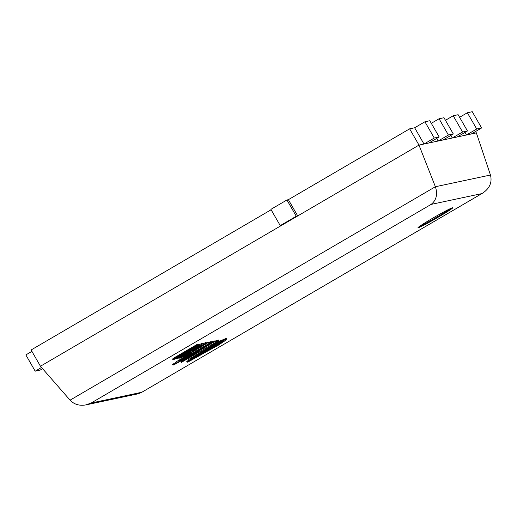 <?xml version="1.0" encoding="UTF-8"?>
<svg xmlns="http://www.w3.org/2000/svg" width="517" height="517" viewBox="0 0 517 517"><rect width="100%" height="100%" fill="white"/><g stroke="black" fill="none" stroke-linecap="round" stroke-linejoin="round"><path stroke-width="0.78" d="M196.344 357.286L218.142 345.304L224.992 340.742L226.633 339.023L218.348 342.467L190.43 359.218L189.041 360.646L219.286 342.112L224.191 340.289L217.463 345.285L196.428 357.434M223.163 340.444L221.102 341.989M201.934 353.428L199.252 354.849M226.633 339.023L226.259 338.37L217.974 341.821L190.056 358.565L188.227 359.994L188.602 360.646M217.974 341.821L218.348 342.467M219.725 341.905L220.908 341.653L221.282 342.306L219.266 342.732L201.178 353.583L203.2 353.156L221.282 342.306M200.919 353.13L201.178 353.583M219.001 342.28L219.266 342.732M192.234 358.927A7.096 0.336 150.1 0 0 187.135 362.243A7.096 0.336 150.1 0 0 193.455 358.992A7.096 0.336 150.1 0 0 199.439 355.166A7.096 0.336 150.1 0 0 192.234 358.927M188.434 360.355A7.096 0.336 150.1 0 0 186.76 361.59L187.135 362.243M199.439 355.166L199.064 354.52A7.096 0.336 150.1 0 0 197.656 355.089M219.034 340.684L218.659 340.031L217.87 340.199L218.239 340.852L181.435 362.352L218.239 340.852M191.523 355.593L181.06 361.7L181.435 362.352M217.87 340.199L216.953 340.729M191.859 355.567L198.476 351.702C194.65 353.835 194.004 354.08 196.531 352.445L214.549 341.634L193.591 353.88C189.39 356.51 189.506 356.672 193.927 354.358L191.794 355.457M193.423 353.589L193.591 353.88C189.39 356.51 189.506 356.672 193.927 354.358M215.311 341.472L214.936 340.819L213.308 341.491M214.18 340.981L214.549 341.634M194.903 353.55L196.531 352.445M217.153 341.078L216.785 340.432L215.104 341.117M215.996 340.593L216.371 341.246M189.002 356.174L212.72 342.021L173.001 365.125L172.626 364.479L173.066 364.078L173.441 364.731C172.4 365.59 174.035 364.808 178.352 362.398L189.002 356.174M176.019 362.352L173.066 364.078M186.223 356.633L182.139 359.018M213.515 341.853L213.14 341.201L211.388 341.931M212.345 341.375L212.72 342.021M211.582 342.267L211.207 341.614L210.432 341.782L210.807 342.428L186.288 356.749L210.807 342.428M210.432 341.782L209.605 342.26M178.746 361.118L182.281 359.27L178.746 361.118M182.281 359.27L181.906 358.624L178.371 360.465L175.864 362.094L176.239 362.747M184.517 357.131L191.141 353.26C187.135 355.496 186.624 355.664 189.61 353.764L207.214 343.191L186.249 355.438C182.049 358.074 182.165 358.236 186.592 355.916L184.459 357.021M207.976 343.029L207.601 342.383L205.889 343.101M182.798 356.859L183.173 357.512L186.592 355.916M206.839 342.545L207.214 343.191M187.548 355.121L189.61 353.764M209.818 342.642L209.443 341.989L207.769 342.674M208.661 342.157L209.036 342.803M190.779 352.245L184.046 356.013L189.539 352.51L190.779 352.245M183.625 356.161L189.539 352.51M195.743 348.368L196.596 348.406L201.953 345.511M192.479 350.287L179.832 358.339L183.716 356.497L203.42 345.013L205.96 343.223L205.585 342.571L202.528 343.947M205.96 343.223L195.853 348.561M195.788 348.452L193.914 349.447M194.185 349.389L194.56 350.041L192.583 350.461M196.596 348.406L201.895 345.589L194.56 350.041M186.76 352.853L186.967 353.221L180.911 356.575L192.557 349.473C199.097 345.808 199.53 345.718 193.856 349.195L186.967 353.221M180.543 356.704L185.661 353.492M198.16 346.448L193.856 349.195L193.655 348.846M184.886 353.66L176.711 358.901L179.994 357.409L202.541 343.967L184.769 353.46M202.541 343.967L202.166 343.314L199.407 344.542M174.203 359.199L175.05 359.141L199.562 344.82L177.26 357.325M180.717 355.147L180.885 355.444C176.827 357.706 176.375 357.842 179.528 355.838L197.72 345.214L197.345 344.561L196.583 344.723L175.625 356.969L175.993 357.622C171.799 360.252 171.915 360.414 176.336 358.1L174.268 359.309M175.625 356.969C171.424 359.599 171.541 359.761 175.961 357.447M196.583 344.723L196.958 345.375L175.993 357.622C171.799 360.252 171.915 360.414 176.336 358.1M197.72 345.214L196.958 345.375M199.562 344.82L199.194 344.167L197.513 344.858M198.405 344.335L198.78 344.988M419.235 226.595A20.085 0.944 150.1 0 0 435.501 217.896A20.085 0.944 150.1 0 0 451.205 208.209M271.121 209.76L31.104 349.983L40.449 366.236L297.727 215.932L288.376 199.678L409.638 128.836L418.99 145.096L438.151 141.018L436.671 138.446M443.05 139.978L453.319 133.981L443.967 117.721L439.069 118.768L448.413 135.021L438.151 141.018L466.45 135.002L464.97 132.43M457.202 136.966L467.465 130.969L458.12 114.716L453.215 115.756L462.566 132.009L452.297 138.007L450.824 135.435M471.355 133.961L481.618 127.964L472.273 111.704L467.368 112.745L476.713 129.004L466.45 135.002L476.364 132.895L490.465 175.024L435.385 186.734L70.073 400.152C74.177 404.468 79.502 406.045 86.042 404.876L91.089 403.047L431.12 204.396C436.413 200.189 437.834 194.302 435.385 186.734L418.99 145.096L297.727 215.932L296.28 216.242L280.24 225.612L281.687 225.302M428.903 142.983L439.166 136.986L429.821 120.732L424.916 121.773L434.267 138.033L423.998 144.03L414.653 127.77L409.638 128.836M475.562 131.499L476.364 132.895M432.425 218.361A20.085 0.944 -29.9 0 1 452.821 207.718A20.085 0.944 -29.9 0 1 435.876 218.549A20.085 0.944 -29.9 0 1 417.994 227.738A20.085 0.944 -29.9 0 1 432.425 218.361M431.12 204.396L481.812 193.617L141.264 392.584L138.117 393.805L86.042 404.876M481.812 193.617L482.523 193.222C489.67 188.453 492.313 182.385 490.465 175.024M40.449 366.236L70.073 400.152M467.368 112.745L459.6 117.288M481.618 127.964L476.713 129.004M439.069 118.768L431.301 123.305M453.319 133.981L448.413 135.021M453.215 115.756L445.447 120.293M467.465 130.969L462.566 132.009M31.905 351.379L25.85 354.914L35.195 371.167L40.1 370.127L42.581 368.679M41.528 367.471L35.195 371.167M288.376 199.678L286.929 199.989L270.889 209.359L280.24 225.612M286.929 199.989L296.28 216.242M424.916 121.773L414.653 127.77M439.166 136.986L434.267 138.033M141.781 392.267L91.089 403.047M190.12 355.308L190.495 355.961M179.457 357.686L179.832 358.339M176.336 358.249L176.711 358.901M172.529 359.05L172.904 359.703M482.523 193.222L141.264 392.584"/></g></svg>
